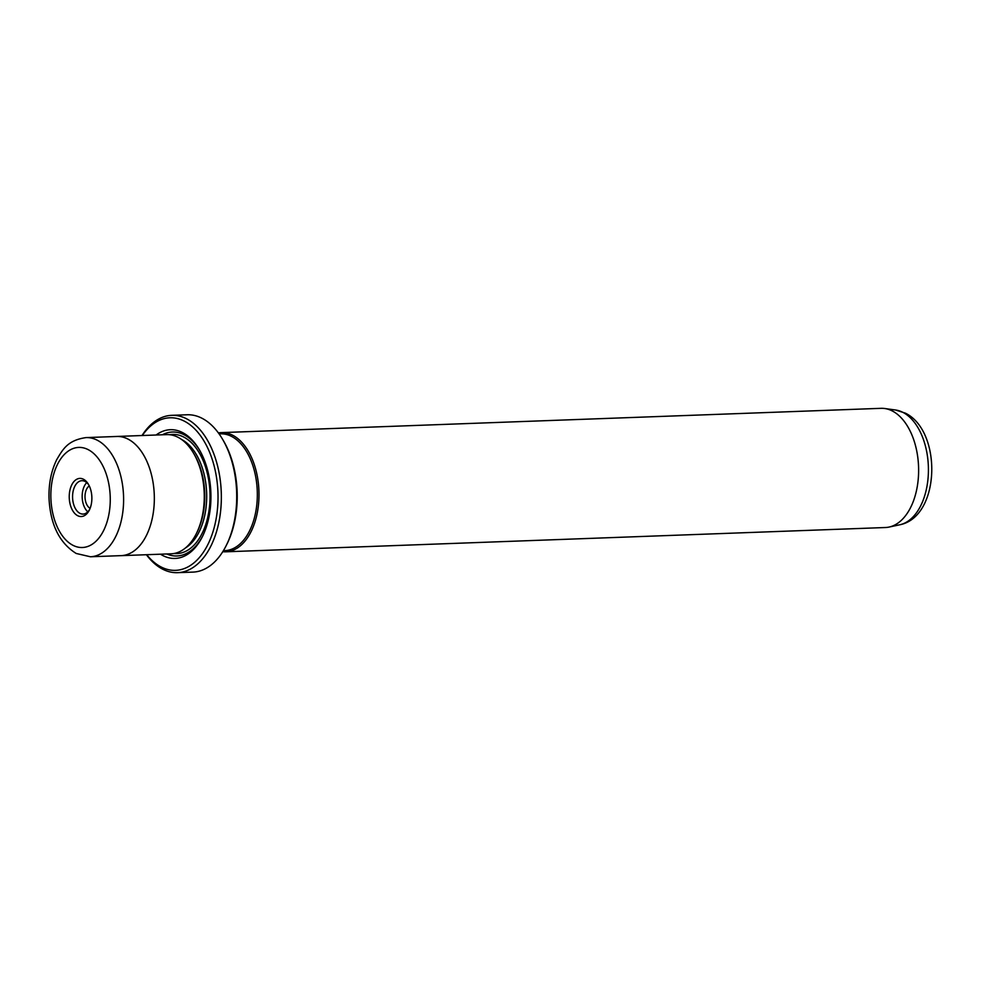 <?xml version="1.0" encoding="UTF-8"?>
<svg xmlns="http://www.w3.org/2000/svg" width="981" height="981" viewBox="0 0 981 981"><rect width="100%" height="100%" fill="white"/><g stroke="black" fill="none" stroke-linecap="round" stroke-linejoin="round"><path stroke-width="1.47" d="M222.344 438.887L223.288 440.469A76.334 45.236 87.9 0 1 227.089 543.817L226.268 545.461A78.725 46.647 -92.1 0 0 222.344 438.887A78.725 46.647 -92.1 0 0 202.049 418.286A78.725 46.647 -92.1 0 0 187.113 414.767L171.749 415.331A78.725 46.647 87.9 0 1 186.684 418.85A78.725 46.647 87.9 0 1 221.13 504.945A78.725 46.647 87.9 0 1 177.536 572.671A78.725 46.647 87.9 0 1 162.613 569.152A78.725 46.647 87.9 0 1 146.402 554.706M177.536 572.671L192.901 572.107A78.725 46.647 -92.1 0 0 226.268 545.461M146.696 554.706A76.334 45.236 -92.1 0 0 161.056 566.944A76.334 45.236 -92.1 0 0 216.494 516.693A76.334 45.236 -92.1 0 0 184.403 421.192A76.334 45.236 -92.1 0 0 142.319 435.515M116.764 436.471L86.046 437.6A59.62 35.328 87.9 0 1 97.352 440.261A59.62 35.328 87.9 0 1 123.434 505.473A59.62 35.328 87.9 0 1 90.424 556.767L121.154 555.638A59.62 35.328 -92.1 0 0 154.164 504.344A59.62 35.328 -92.1 0 0 128.07 439.132A59.633 35.341 -92.1 0 0 116.764 436.459L166.696 434.62A59.633 35.341 87.9 0 1 178.002 437.281A59.633 35.341 87.9 0 1 193.38 452.891A59.633 35.341 87.9 0 1 196.347 533.627A59.633 35.341 87.9 0 1 171.074 553.811L121.154 555.651A59.633 35.341 -92.1 0 0 154.164 504.344A59.633 35.341 -92.1 0 0 128.082 439.12A59.62 35.328 -92.1 0 0 116.764 436.471A59.633 35.341 -92.1 0 0 115.991 436.496M221.424 432.609L881.048 408.329A59.633 35.341 87.9 0 1 884.703 408.513A59.633 35.341 87.9 0 1 892.354 410.99A59.633 35.341 87.9 0 1 918.584 473.149A59.633 35.341 87.9 0 1 889.068 527.067A59.633 35.341 87.9 0 1 885.426 527.52L225.802 551.8A59.633 35.341 -92.1 0 0 258.825 500.494A59.633 35.341 -92.1 0 0 232.73 435.27A59.633 35.341 -92.1 0 0 221.424 432.609A59.633 35.341 -92.1 0 0 218.407 432.928M89.283 485.914A11.931 7.063 -92.1 0 0 85.016 497.306A11.931 7.063 -92.1 0 0 90.105 508.354M69.614 491.812A19.08 11.306 87.9 0 1 88.388 484.246A19.08 11.306 87.9 0 1 91.491 503.118A19.08 11.306 87.9 0 1 89.345 510.083A19.08 11.306 87.9 0 1 75.414 514.093A19.08 11.306 87.9 0 1 69.614 491.812M88.866 485.08A16.702 9.896 -92.1 0 0 81.864 480.702A16.702 9.896 -92.1 0 0 72.901 492.45A16.702 9.896 -92.1 0 0 83.091 514.081A16.702 9.896 -92.1 0 0 89.749 509.2M86.733 482.627A16.702 9.896 -92.1 0 0 82.502 492.094A16.702 9.896 -92.1 0 0 87.812 511.812M120.381 555.663A59.633 35.341 -92.1 0 0 121.154 555.651M156.126 435A64.415 38.173 87.9 0 1 182.576 432.584A64.415 38.173 87.9 0 1 199.18 449.445A64.415 38.173 87.9 0 1 202.393 536.644A64.415 38.173 87.9 0 1 162.883 555.565A64.415 38.173 87.9 0 1 160.516 554.204M162.368 434.779A62.024 36.751 87.9 0 1 184.134 434.791A62.024 36.751 87.9 0 1 199.646 450.242M193.38 452.891L194.324 454.473A57.254 33.93 87.9 0 1 197.169 531.984L196.347 533.627M222.773 551.69A59.633 35.341 -92.1 0 0 225.802 551.8M223.386 550.697L224.808 550.648A58.443 34.629 -92.1 0 0 257.157 500.359A58.443 34.629 -92.1 0 0 231.59 436.435A58.443 34.629 -92.1 0 0 220.504 433.835L219.094 433.884M142.024 435.527A78.725 46.647 87.9 0 1 171.749 415.331M202.797 535.798A62.024 36.751 87.9 0 1 166.758 553.971M895.592 410.009L905.328 413.136C942.214 430.941 940.632 516.656 899.822 524.774A57.732 34.212 -92.1 0 0 928.382 472.584A57.732 34.212 -92.1 0 0 902.998 412.412A57.732 34.212 -92.1 0 0 895.592 410.009L884.703 408.513M72.901 545.277A50.08 29.675 -92.1 0 0 109.259 512.303A50.08 29.675 -92.1 0 0 88.216 449.654A50.08 29.675 -92.1 0 0 51.846 482.627A50.08 29.675 -92.1 0 0 72.901 545.277M169.578 434.706A59.633 35.341 87.9 0 1 183.766 437.072A59.633 35.341 87.9 0 1 209.689 504.7A59.633 35.341 87.9 0 1 173.956 553.505M181.546 439.451A57.254 33.93 87.9 0 1 206.635 492.83A57.254 33.93 87.9 0 1 185.532 547.901M899.822 524.774L889.068 527.067M90.424 556.767L76.199 553.468C59.522 543.02 50.472 524.823 49.05 498.863C48.547 484.197 51.122 471.088 56.775 459.549C62.968 449.163 67.738 440.211 86.046 437.6"/></g></svg>
